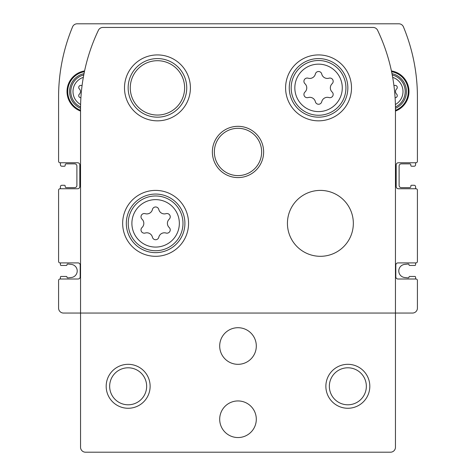 <?xml version="1.0" encoding="UTF-8"?>
<svg xmlns="http://www.w3.org/2000/svg" width="476" height="476" viewBox="0 0 476 476"><rect width="100%" height="100%" fill="white"/><g stroke="black" fill="none" stroke-linecap="round" stroke-linejoin="round"><path stroke-width="0.71" d="M82.068 85.609A3.588 3.588 0 0 1 81.36 85.472A2.053 2.053 0 0 0 79.367 88.929A3.588 3.588 0 0 1 79.367 94.147A2.053 2.053 0 0 0 80.908 97.687M393.932 85.609A3.588 3.588 0 0 0 394.64 85.472A2.053 2.053 0 0 1 396.633 88.929A3.588 3.588 0 0 0 396.633 94.147A2.053 2.053 0 0 1 395.092 97.687M58.584 153.784L58.584 161.293A1.464 1.464 0 0 0 60.047 162.756L60.416 162.756L60.416 164.767A1.464 1.464 0 0 0 61.88 166.231L64.444 166.231A0.732 0.732 0 0 0 65.176 165.499L65.176 164.952A1.101 1.101 0 0 1 66.271 163.851L74.696 163.851A2.196 2.196 0 0 1 76.892 166.053L76.892 185.456A2.196 2.196 0 0 1 74.696 187.651L66.271 187.651A1.101 1.101 0 0 1 65.176 186.556L65.176 186.009A0.732 0.732 0 0 0 64.444 185.271L61.88 185.271A1.464 1.464 0 0 0 60.416 186.741L60.416 188.752L60.047 188.752A1.464 1.464 0 0 0 58.584 190.216L58.584 261.431A1.464 1.464 0 0 0 60.047 262.901L60.416 262.901L60.416 264.727A0.732 0.732 0 0 0 61.148 265.459L66.271 265.459A0.732 0.732 0 0 0 67.009 264.727A0.732 0.732 0 0 1 67.741 263.996L71.394 264.406A6.593 6.593 0 0 1 71.394 277.502L67.741 277.913A0.732 0.732 0 0 1 67.009 277.181A0.732 0.732 0 0 0 66.271 276.449L61.148 276.449A0.732 0.732 0 0 0 60.416 277.181L60.416 279.007L60.047 279.007A1.464 1.464 0 0 0 58.584 280.471L58.584 308.121A4.944 4.944 0 0 0 63.528 313.059L80.551 313.059L63.528 313.059M80.551 23.8L77.136 23.8A4.944 4.944 0 0 0 72.572 26.846A183.076 183.076 0 0 0 58.584 97.033L58.584 117.167M412.472 313.059L395.449 313.059L395.449 109.111A183.076 183.076 0 0 0 377.599 30.274A4.944 4.944 0 0 0 373.142 27.459L102.858 27.459A4.944 4.944 0 0 0 98.401 30.274A183.076 183.076 0 0 0 80.551 109.111L80.551 447.256A4.944 4.944 0 0 0 85.496 452.2L390.504 452.2A4.944 4.944 0 0 0 395.449 447.256L395.449 313.059L412.472 313.059A4.944 4.944 0 0 0 417.416 308.121L417.416 280.471A1.464 1.464 0 0 0 415.953 279.007L415.584 279.007L415.584 277.181A0.732 0.732 0 0 0 414.852 276.449L409.729 276.449A0.732 0.732 0 0 0 408.991 277.181A0.732 0.732 0 0 1 408.259 277.913L404.606 277.502A6.593 6.593 0 0 1 404.606 264.406L408.259 263.996A0.732 0.732 0 0 1 408.991 264.727A0.732 0.732 0 0 0 409.729 265.459L414.852 265.459A0.732 0.732 0 0 0 415.584 264.727L415.584 262.901L415.953 262.901A1.464 1.464 0 0 0 417.416 261.431L417.416 190.216A1.464 1.464 0 0 0 415.953 188.752L415.584 188.752L415.584 186.741A1.464 1.464 0 0 0 414.12 185.271L411.556 185.271A0.732 0.732 0 0 0 410.824 186.009L410.824 186.556A1.101 1.101 0 0 1 409.729 187.651L401.304 187.651A2.196 2.196 0 0 1 399.108 185.456L399.108 166.053A2.196 2.196 0 0 1 401.304 163.851L409.729 163.851A1.101 1.101 0 0 1 410.824 164.952L410.824 165.499A0.732 0.732 0 0 0 411.556 166.231L414.12 166.231A1.464 1.464 0 0 0 415.584 164.767L415.584 162.756L415.953 162.756A1.464 1.464 0 0 0 417.416 161.293L417.416 153.284M417.416 117.667L417.416 97.033A183.076 183.076 0 0 0 403.428 26.846A4.944 4.944 0 0 0 398.864 23.8L395.449 23.8M358.833 23.8L258.141 23.8M217.859 23.8L205.049 23.8M183.076 23.8L117.167 23.8M58.584 280.471L58.584 308.121M58.584 190.216L58.584 261.431M417.416 161.293L417.416 97.033M417.416 261.431L417.416 190.216M417.416 308.121L417.416 280.471M398.864 23.8L77.136 23.8M84.579 70.93A20.873 20.873 0 0 0 80.551 111.081M395.449 111.081A20.873 20.873 0 0 0 391.421 70.93M415.953 279.007L398.007 279.007A2.196 2.196 0 0 1 395.812 276.812L395.812 265.096A2.196 2.196 0 0 1 398.007 262.901L415.953 262.901M415.953 188.752L398.376 188.752A2.196 2.196 0 0 1 396.181 186.556L396.181 164.952A2.196 2.196 0 0 1 398.376 162.756L415.953 162.756M58.584 97.033L58.584 161.293M60.047 162.756L77.624 162.756A2.196 2.196 0 0 1 79.819 164.952L79.819 186.556A2.196 2.196 0 0 1 77.624 188.752L60.047 188.752M60.047 262.901L77.993 262.901A2.196 2.196 0 0 1 80.188 265.096L80.188 276.812A2.196 2.196 0 0 1 77.993 279.007L60.047 279.007M395.443 108.32A18.308 18.308 0 0 0 391.974 73.643M395.449 110.301A20.141 20.141 0 0 0 391.581 71.697M84.026 73.643A18.308 18.308 0 0 0 80.557 108.32M84.419 71.697A20.141 20.141 0 0 0 80.551 110.301M142.026 227.522A3.272 3.272 0 0 0 145.21 233.038A5.73 5.73 0 0 1 152.427 237.209A3.272 3.272 0 0 0 158.8 237.209A5.73 5.73 0 0 1 166.017 233.038A3.272 3.272 0 0 0 169.206 227.522A5.73 5.73 0 0 1 169.206 219.186A3.272 3.272 0 0 0 166.017 213.67A5.73 5.73 0 0 1 158.8 209.5A3.272 3.272 0 0 0 152.427 209.5A5.73 5.73 0 0 1 145.21 213.67A3.272 3.272 0 0 0 142.026 219.186A5.73 5.73 0 0 1 142.026 227.522M304.961 92.046A3.272 3.272 0 0 0 308.15 97.562A5.73 5.73 0 0 1 315.368 101.727A3.272 3.272 0 0 0 321.74 101.727A5.73 5.73 0 0 1 328.958 97.562A3.272 3.272 0 0 0 332.141 92.046A5.73 5.73 0 0 1 332.141 83.711A3.272 3.272 0 0 0 328.958 78.189A5.73 5.73 0 0 1 321.74 74.024A3.272 3.272 0 0 0 315.368 74.024A5.73 5.73 0 0 1 308.15 78.189A3.272 3.272 0 0 0 304.961 83.711A5.73 5.73 0 0 1 304.961 92.046M212.367 151.951A25.633 25.633 0 0 1 250.816 129.758A25.633 25.633 0 0 1 250.816 174.151A25.633 25.633 0 0 1 212.367 151.951M188.567 223.351A32.951 32.951 0 0 0 139.141 194.815A32.951 32.951 0 0 0 139.141 251.893A32.951 32.951 0 0 0 188.567 223.351M287.433 223.351A32.951 32.951 0 0 1 336.859 194.815A32.951 32.951 0 0 1 336.859 251.893A32.951 32.951 0 0 1 287.433 223.351M351.508 87.876A32.951 32.951 0 0 0 302.076 59.339A32.951 32.951 0 0 0 302.076 116.418A32.951 32.951 0 0 0 351.508 87.876M124.492 87.876A32.951 32.951 0 0 1 173.924 59.339A32.951 32.951 0 0 1 173.924 116.418A32.951 32.951 0 0 1 124.492 87.876M395.449 447.256L395.449 313.059L80.551 313.059M150.124 386.292A21.967 21.967 0 0 0 117.167 367.264A21.967 21.967 0 0 0 117.167 405.32A21.967 21.967 0 0 0 150.124 386.292M369.816 386.292A21.967 21.967 0 0 0 336.859 367.264A21.967 21.967 0 0 0 336.859 405.32A21.967 21.967 0 0 0 369.816 386.292M219.692 419.249A18.308 18.308 0 0 1 247.151 403.392A18.308 18.308 0 0 1 247.151 435.1A18.308 18.308 0 0 1 219.692 419.249M219.692 346.016A18.308 18.308 0 0 1 247.151 330.16A18.308 18.308 0 0 1 247.151 361.873A18.308 18.308 0 0 1 219.692 346.016M347.849 87.876A29.292 29.292 0 0 0 303.908 62.511A29.292 29.292 0 0 0 303.908 113.246A29.292 29.292 0 0 0 347.849 87.876M184.908 223.351A29.292 29.292 0 0 0 140.967 197.986A29.292 29.292 0 0 0 140.967 248.722A29.292 29.292 0 0 0 184.908 223.351M214.355 151.951A23.645 23.645 0 0 1 249.823 131.471A23.645 23.645 0 0 1 249.823 172.431A23.645 23.645 0 0 1 214.355 151.951M366.347 386.292A18.505 18.505 0 0 0 338.597 370.268A18.505 18.505 0 0 0 338.597 402.315A18.505 18.505 0 0 0 366.347 386.292M146.656 386.292A18.505 18.505 0 0 0 118.905 370.268A18.505 18.505 0 0 0 118.905 402.315A18.505 18.505 0 0 0 146.656 386.292M128.151 87.876A29.292 29.292 0 0 1 172.092 62.511A29.292 29.292 0 0 1 172.092 113.246A29.292 29.292 0 0 1 128.151 87.876M390.504 452.2L85.496 452.2M130.269 87.876A27.18 27.18 0 0 1 171.033 64.337A27.18 27.18 0 0 1 171.033 111.414A27.18 27.18 0 0 1 130.269 87.876M83.33 77.368A14.887 14.887 0 0 0 80.611 104.53M395.389 104.53A14.887 14.887 0 0 0 392.67 77.368M395.431 106.969A17.076 17.076 0 0 0 392.236 74.964M83.764 74.964A17.076 17.076 0 0 0 80.569 106.969M179.345 223.351A23.729 23.729 0 0 0 143.752 202.806A23.729 23.729 0 0 0 143.752 243.902A23.729 23.729 0 0 0 179.345 223.351M342.28 87.876A23.729 23.729 0 0 0 306.693 67.33A23.729 23.729 0 0 0 306.693 108.427A23.729 23.729 0 0 0 342.28 87.876M345.927 87.876A27.376 27.376 0 0 0 304.866 64.171A27.376 27.376 0 0 0 304.866 111.586A27.376 27.376 0 0 0 345.927 87.876M182.992 223.351A27.376 27.376 0 0 0 141.925 199.646A27.376 27.376 0 0 0 141.925 247.062A27.376 27.376 0 0 0 182.992 223.351"/></g></svg>
